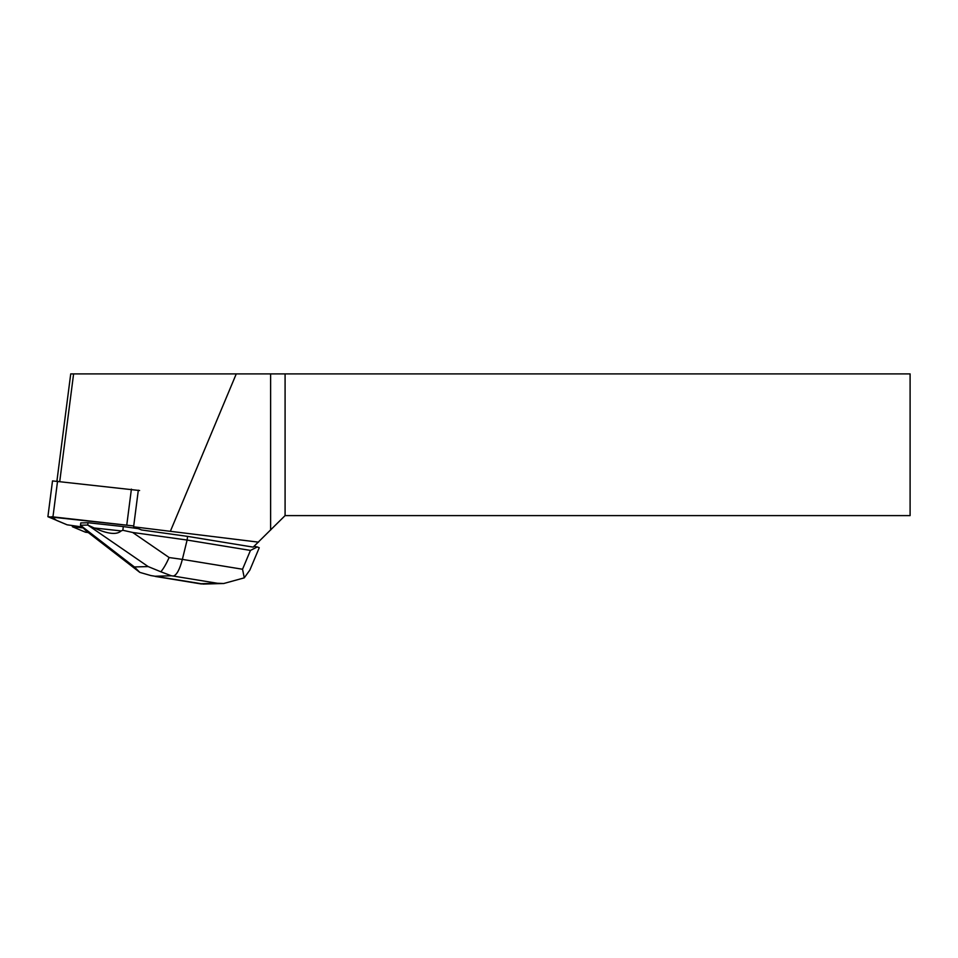 <?xml version="1.0" encoding="UTF-8"?>
<svg xmlns="http://www.w3.org/2000/svg" width="958" height="958" viewBox="0 0 958 958"><rect width="100%" height="100%" fill="white"/><g stroke="black" fill="none" stroke-linecap="round" stroke-linejoin="round"><path stroke-width="1.44" d="M47.9 516.697L67.096 524.804L81.825 526.924L67.084 524.804L56.474 520.362L51.66 516.733L133.713 525.954L47.9 516.697L52.51 480.916L139.593 490.532M138.323 490.185L133.605 526.804L141.628 529.978L187.588 536.384L253.187 547.126L285.089 515.608L910.1 515.608L910.1 373.895L70.724 373.895L56.929 481.024M72.449 525.858L72.341 526.708L85.478 532.205L88.268 532.564M72.341 526.708L82.675 527.882M133.605 526.804L258.54 542.156M285.089 373.895L285.089 515.608M270.623 530.073L270.623 373.895M236.267 373.895L170.56 530.828M59.767 481.323L73.598 373.895M254.253 546.443L257.295 546.934L250.457 550.419L187.109 540.049L187.588 536.384M160.848 571.782L148.143 566.573L134.383 566.956L139.82 572.381L150.933 575.578L154.968 576.237L171.362 575.782L160.848 571.782C163.399 568.824 166.165 564.082 169.147 557.544L182.367 559.388C179.685 569.591 176.679 575.135 173.314 576.057L217.286 583.254L223.705 583.518L244.266 577.854L242.542 569.244L182.367 559.388L187.109 540.049L132.671 532.468L122.84 530.277L123.319 526.577L138.551 528.696M244.266 577.854L249.858 570.07L259.247 547.736L257.295 546.934M94.183 527.978L121.163 530.912C116.72 535.043 107.727 534.061 94.183 527.978L87.717 525.056L80.472 525.259L80.771 522.936L88.016 522.733L123.319 526.577M80.472 525.259L86.364 531.091L139.82 572.381M87.717 525.056L88.016 522.733M122.84 530.277L121.163 530.912M203.431 584.069L150.921 575.566M57.564 481.084L52.953 516.865M126.791 524.9L131.402 489.119M75.287 526.217L75.179 527.068M156.429 576.524L154.968 576.237M217.286 583.254L200.402 583.733M171.362 575.782L173.314 576.057M250.457 550.419L242.542 569.244M169.147 557.544L132.671 532.468M87.98 525.188L148.143 566.573M134.383 566.956L80.58 525.403M223.705 583.494L202.845 584.081M201.479 583.997L155.28 576.429"/></g></svg>
